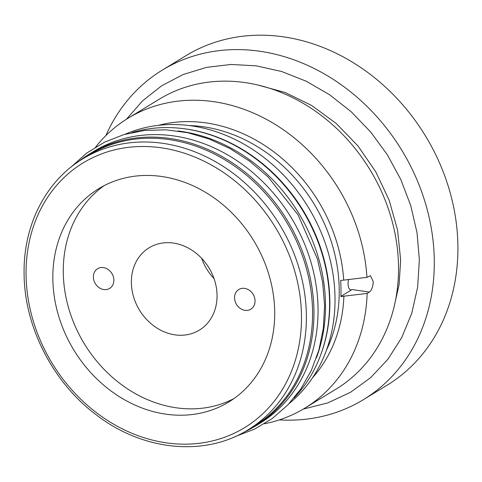 <?xml version="1.0" encoding="UTF-8"?>
<svg xmlns="http://www.w3.org/2000/svg" width="482" height="482" viewBox="0 0 482 482"><rect width="100%" height="100%" fill="white"/><g stroke="black" fill="none" stroke-linecap="round" stroke-linejoin="round"><path stroke-width="0.72" d="M274.698 311.661A124.898 105.269 58.6 0 1 228.823 401.952A124.898 105.269 58.6 0 1 114.059 393.167A124.898 105.269 58.6 0 1 52.845 278.994A124.898 105.269 58.6 0 1 98.726 188.703A124.898 105.269 58.6 0 1 213.484 197.487A124.898 105.269 58.6 0 1 274.698 311.661M95.623 147.076A169.772 143.088 58.6 0 1 128.019 118.265A169.772 143.088 58.6 0 1 280.638 127.905A169.772 143.088 58.6 0 1 366.923 277.337L370.453 275.692L373.273 281.711C372.875 287.115 371.556 290.574 369.314 292.08L352.077 289.543A8.447 3.723 -81.6 0 1 350.733 289.869A8.447 3.723 -81.6 0 1 348.082 283.88A8.447 3.723 -81.6 0 1 348.588 279.367M352.077 289.543L340.888 296.37M366.923 277.337L340.66 280.488A150.661 126.983 -121.4 0 1 340.985 288.555A150.661 126.983 -121.4 0 1 340.882 296.557L367.145 293.405L369.314 292.08M264.419 423.756A169.772 143.088 -121.4 0 0 304.865 408.127A169.772 143.088 -121.4 0 0 367.145 293.405M128.019 118.265L159.319 99.172A169.772 143.088 58.6 0 1 315.312 111.113A169.772 143.088 58.6 0 1 398.518 266.305A169.772 143.088 -121.4 0 1 336.159 389.034L304.865 408.127M162.314 70.101L185.938 55.689A193.029 162.687 58.6 0 1 363.295 69.269A193.029 162.687 58.6 0 1 457.9 245.718A193.029 162.687 58.6 0 1 387.004 385.257L363.38 399.668A193.029 162.687 -121.4 0 0 434.282 260.129A193.029 162.687 58.6 0 0 339.677 83.681A193.029 162.687 58.6 0 0 162.314 70.101A193.029 162.687 58.6 0 0 105.871 135.611M279.307 419.888A193.029 162.687 -121.4 0 0 363.38 399.668M289.314 403.398A158.692 133.749 -121.4 0 0 335.008 297.599A158.692 133.749 58.6 0 0 125.115 134.255M320.458 355.529A158.692 133.749 -121.4 0 0 329.833 300.756A158.692 133.749 58.6 0 0 181.925 128.465M132.092 132.514A159.325 134.285 -121.4 0 1 329.561 301.346A159.325 134.285 58.6 0 1 294.056 397.987M177.93 130.971A159.325 134.285 -121.4 0 1 325.477 303.841A159.325 134.285 58.6 0 1 316.403 357.933M255.436 426.046A159.325 134.285 58.6 0 0 313.957 310.872A159.325 134.285 -121.4 0 0 235.867 165.224A159.325 134.285 -121.4 0 0 89.471 154.017L93.562 151.523A159.325 134.285 -121.4 0 1 239.958 162.729A159.325 134.285 -121.4 0 1 318.048 308.378A159.325 134.285 58.6 0 1 259.527 423.551L255.436 426.046A159.325 134.285 58.6 0 1 244.097 432.107M89.471 154.017A159.325 134.285 -121.4 0 0 78.891 161.331M254.267 426.01A158.692 133.749 -121.4 0 0 312.559 311.294A158.692 133.749 58.6 0 0 234.782 166.236A158.692 133.749 58.6 0 0 88.971 155.071L82.796 158.843A158.692 133.749 58.6 0 1 228.607 170.001A158.692 133.749 58.6 0 1 306.377 315.065A158.692 133.749 58.6 0 1 248.091 429.781L254.267 426.01M233.933 398.59A124.898 105.269 -121.4 0 1 121.639 384.75A124.898 105.269 -121.4 0 1 63.281 272.631A124.898 105.269 58.6 0 1 104.052 185.703M217.045 295.273A48.236 40.651 -121.4 0 0 193.403 251.182A48.236 40.651 -121.4 0 0 149.089 247.79A48.236 40.651 -121.4 0 0 131.369 282.657A48.236 40.651 -121.4 0 0 155.011 326.748A48.236 40.651 -121.4 0 0 199.331 330.14A48.236 40.651 -121.4 0 0 217.045 295.273M113.86 280.078A11.538 9.724 -121.4 0 0 108.209 269.534A11.538 9.724 -121.4 0 0 97.611 268.721A11.538 9.724 -121.4 0 0 93.369 277.06A11.538 9.724 -121.4 0 0 99.027 287.603A11.538 9.724 -121.4 0 0 109.625 288.417A11.538 9.724 -121.4 0 0 113.86 280.078M234.553 297.852A11.538 9.724 -121.4 0 0 240.205 308.396A11.538 9.724 -121.4 0 0 250.803 309.209A11.538 9.724 -121.4 0 0 255.044 300.864A11.538 9.724 -121.4 0 0 249.387 290.321A11.538 9.724 -121.4 0 0 238.789 289.507A11.538 9.724 -121.4 0 0 234.553 297.852M214.026 278.578A48.236 40.651 58.6 0 1 201.663 258.31M301.485 315.608A155.059 130.688 58.6 0 1 165.832 442.783A155.059 130.688 58.6 0 1 26.064 275.053A155.059 130.688 58.6 0 1 161.717 147.872A155.059 130.688 58.6 0 1 301.485 315.608M343.684 279.909A152.547 128.574 -121.4 0 0 158.536 125.326M312.547 377.761A152.547 128.574 -121.4 0 0 343.913 295.978M326.392 350.336A150.155 126.555 -121.4 0 0 339.226 289.284A150.155 126.555 -121.4 0 0 189.257 125.561M257.804 85.007L285.284 92.538L311.812 105.558L336.364 123.597L357.969 145.974L375.797 171.845L389.161 200.217L397.548 229.998L400.656 260.033L399.102 284.639L393.818 307.938M303.244 409.098L327.76 402.91L350.462 392.318L370.712 377.605L387.962 359.186L401.753 337.575L411.724 313.366L417.641 287.2L419.364 259.774L417.014 232.661L410.766 205.681L400.789 179.497L387.323 154.74L370.7 132.014L351.324 111.866L329.664 94.797L306.227 81.223L281.59 71.487L256.34 65.847L231.101 64.455L206.489 67.372L183.136 74.535L161.645 85.784L142.576 100.828L126.417 119.265M235.324 436.499L254.598 429.131L272.216 418.557L287.772 405.025L300.919 388.841L311.36 370.387L318.885 350.077L323.326 328.363L324.597 305.721L322.645 282.362L317.475 259.087L298.045 214.833L268.052 176.9L249.893 161.392L230.149 148.673L209.26 139.033L187.685 132.695L165.91 129.815L144.419 130.471L123.717 134.659L104.275 142.292L86.555 153.198L70.975 167.121M82.796 158.843C45.669 181.063 23.088 225.594 24.1 274.083C24.401 326.935 52.996 382.63 96.37 414.918C142.871 450.857 204.675 457.063 248.091 429.781"/></g></svg>
